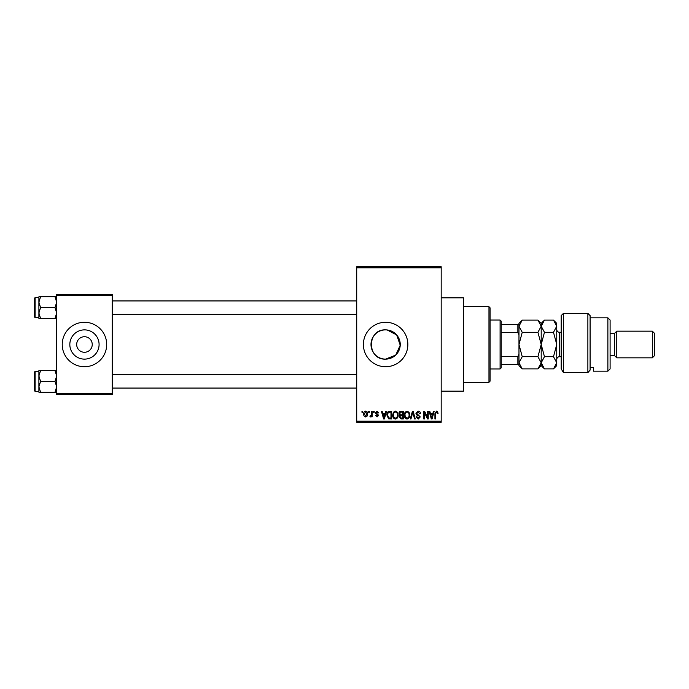 <?xml version="1.0" encoding="UTF-8"?>
<svg xmlns="http://www.w3.org/2000/svg" width="689" height="689" viewBox="0 0 689 689"><rect width="100%" height="100%" fill="white"/><g stroke="black" fill="none" stroke-linecap="round" stroke-linejoin="round"><path stroke-width="1.03" d="M385.616 329.876C366.763 328.954 366.737 360.037 385.616 359.124A14.624 14.624 0 0 0 400.24 344.5A14.624 14.624 0 0 0 385.616 329.876A14.624 14.624 0 0 0 370.992 344.5A14.624 14.624 0 0 0 385.616 359.124L395.701 355.093L400.223 345.241L396.683 334.94L387.072 329.945M385.616 322.271A22.229 22.229 0 0 0 363.396 344.5A22.229 22.229 0 0 0 385.616 366.729A22.229 22.229 0 0 0 407.845 344.5A22.229 22.229 0 0 0 385.616 322.271M441.184 297.829L463.404 297.829L463.404 391.171L441.184 391.171M84.454 336.723A7.777 7.777 0 0 0 76.677 344.5A7.777 7.777 0 0 0 84.454 352.277A7.777 7.777 0 0 0 92.24 344.5A7.777 7.777 0 0 0 84.454 336.723M84.454 329.876A14.624 14.624 0 0 0 69.83 344.5A14.624 14.624 0 0 0 84.454 359.124A14.624 14.624 0 0 0 99.087 344.5A14.624 14.624 0 0 0 84.454 329.876M84.454 322.271A22.229 22.229 0 0 0 62.234 344.5A22.229 22.229 0 0 0 84.454 366.729A22.229 22.229 0 0 0 106.683 344.5A22.229 22.229 0 0 0 84.454 322.271M368.649 412.289L368.649 411.178L369.356 411.178L369.356 412.289L368.649 412.289M371.474 414.106L371.474 411.178L372.181 411.178L372.181 416.836L371.474 416.836L371.474 415.932L370.63 416.94L369.959 416.63L370.157 415.829L371.345 415.269L371.474 414.106M373.498 412.289L373.498 411.178L374.205 411.178L374.205 412.289L373.498 412.289M375.316 412.9L377.021 411.075L378.752 412.892L378.037 412.995L376.978 411.884L376.022 412.763L378.649 415.321L377.055 416.94L375.41 415.321L377.029 416.13L377.942 415.441L375.316 412.9M385.177 413.503L385.788 411.178L386.529 411.178L384.376 418.955L383.635 418.955L381.379 411.178L382.111 411.178L382.731 413.503L385.177 413.503M395.417 411.075L397.45 412.298L398.147 414.967C398.302 417.172 397.389 418.533 395.408 419.058C393.479 418.55 392.566 417.215 392.687 415.062L393.393 412.263L395.417 411.075M407.035 411.075L409.068 412.298L409.766 414.967C409.921 417.172 409.008 418.533 407.027 419.058C405.098 418.55 404.185 417.215 404.305 415.062L405.011 412.263L407.035 411.075M436.525 411.075L437.627 411.626L438.049 413.503L437.343 413.598L436.49 411.988L435.724 412.573L435.629 418.955L434.923 418.955L434.923 413.676L436.525 411.075M356.721 421.177L441.184 421.177L441.184 422.288L356.721 422.288L356.721 266.712L441.184 266.712L441.184 267.823L356.721 267.823M441.184 421.177L441.184 267.823M432.856 413.503L433.467 411.178L434.208 411.178L432.063 418.955L431.314 418.955L429.058 411.178L429.798 411.178L430.41 413.503L432.856 413.503M427.542 417.405L427.542 411.178L428.248 411.178L428.248 418.955L427.499 418.955L424.51 412.72L424.51 418.955L423.804 418.955L423.804 411.178L424.562 411.178L427.542 417.405M415.923 413.331L418.128 411.075C419.661 411.238 420.436 412.117 420.471 413.701L419.765 413.805L418.068 411.988L416.63 413.314L420.273 416.923L418.257 419.058L416.13 416.733L416.836 416.63L418.232 418.145L419.567 416.897L419.343 416.104L417 415.183L415.923 413.331M410.239 418.955L412.453 411.178L413.15 411.178L415.243 418.955L414.511 418.955L412.84 412.091L410.971 418.955L410.239 418.955M398.957 413.46C398.965 411.996 399.689 411.238 401.11 411.178L403.298 411.178L403.298 418.955L401.101 418.955L399.155 417L399.921 415.372L398.957 413.46M386.934 415.105C386.744 412.9 387.64 411.583 389.604 411.178L391.679 411.178L391.679 418.955L388.579 418.809L386.934 415.105M363.697 414.063C363.559 412.444 364.214 411.445 365.661 411.075C367.099 411.436 367.754 412.418 367.633 414.003C367.754 415.605 367.099 416.578 365.661 416.94C364.248 416.587 363.594 415.631 363.697 414.063M361.975 412.289L361.975 411.178L362.681 411.178L362.681 412.289L361.975 412.289M56.679 294.496L112.238 294.496L112.238 295.607L56.679 295.607L56.679 294.496M112.238 393.393L112.238 394.504L56.679 394.504L56.679 393.393L112.238 393.393L112.238 295.607M56.679 393.393L56.679 295.607M431.96 416.673L432.623 414.408L430.651 414.408L431.633 418.145L431.96 416.673M407.027 418.145C408.543 417.732 409.214 416.664 409.059 414.95C409.154 413.348 408.482 412.366 407.044 411.988C405.563 412.392 404.882 413.426 405.011 415.079L405.313 416.845L407.027 418.145M402.591 418.051L402.591 415.725L400.524 415.794L399.861 416.871L401.36 418.051L402.591 418.051M402.591 414.812L402.591 412.091L400.361 412.186L399.663 413.452L401.196 414.812L402.591 414.812M395.408 418.145C396.924 417.732 397.596 416.664 397.441 414.95C397.536 413.348 396.864 412.366 395.426 411.988C393.944 412.392 393.264 413.426 393.393 415.079L393.695 416.845L395.408 418.145M390.973 418.051L390.973 412.091L389.698 412.091L387.924 413.219L387.64 415.123L388.708 417.896L390.973 418.051M384.273 416.673L384.936 414.408L382.963 414.408L383.954 418.145L384.273 416.673M365.687 416.13L366.927 414.011L365.644 411.884L364.403 414.011L365.687 416.13M488.966 382.283L488.966 306.717L490.077 307.828L490.077 381.172L488.966 382.283L463.404 382.283M488.966 306.717L463.404 306.717M38.894 375.987L38.894 386.805L40.565 381.396L38.894 375.987L40.565 370.579L38.894 370.579L38.894 375.987M35.113 391.395L34.45 390.732L34.45 372.06L35.113 371.397L35.113 391.395L38.894 391.395M56.679 370.579L54.999 370.579L56.679 375.987L54.999 381.396L40.565 381.396M54.999 370.579L40.565 370.579M54.999 381.396L56.679 386.805L54.999 392.213L40.565 392.213L38.894 386.805L38.894 392.213L40.565 392.213M54.999 392.213L56.679 392.213M500.085 320.049L501.196 321.16L501.196 367.84L500.085 368.951L500.085 320.049L490.077 320.049M501.196 324.493L518.972 324.493L518.972 334.811L517.861 332.477L517.861 324.493M501.196 356.523L517.861 356.523L518.972 354.189L518.972 364.507L517.861 364.507L517.861 356.523M501.196 332.477L517.861 332.477M501.196 364.507L517.861 364.507M56.679 296.787L54.999 296.787L56.679 302.195L54.999 307.604L56.679 313.013L54.999 318.421L40.565 318.421L38.894 313.013L40.565 307.604L38.894 302.195L40.565 296.787L38.894 296.787L38.894 318.421L40.565 318.421M34.45 316.94L34.45 298.268L35.113 297.605L35.113 317.603L34.45 316.94M54.999 296.787L40.565 296.787M54.999 307.604L40.565 307.604M54.999 318.421L56.679 318.421M561.199 315.605L563.421 313.383L563.421 372.611L561.199 368.848L561.199 315.605M607.879 317.827L610.101 320.049L610.101 368.951L607.879 371.173L607.879 317.827L590.094 317.827M614.545 333.39L614.545 355.61L616.767 357.832L616.767 331.168L614.545 333.39L610.101 333.39M652.328 331.168L654.55 333.39L654.55 355.61L652.328 357.832L652.328 331.168L616.767 331.168M652.328 357.832L616.767 357.832M614.545 355.61L610.101 355.61M590.094 367.599L593.427 367.599L593.427 371.173L593.427 367.599M607.879 371.173L593.427 371.173M587.872 313.383L590.094 315.605L590.094 370.131L587.872 372.611L563.421 372.611L587.872 372.611L587.872 313.383L563.421 313.383M587.872 372.611L590.094 370.131M561.199 368.848L563.421 372.611M522.236 332.313L518.972 326.216L522.236 320.118L537.928 320.118L541.201 326.216L537.928 332.313L522.236 332.313L518.972 344.5L522.236 356.687L537.928 356.687L541.201 362.784L537.928 368.882L522.236 368.882L518.972 362.784L522.236 356.687M537.928 332.313L541.201 344.5L537.928 356.687M540.288 365.919L540.96 364.378M537.928 320.118L541.201 323.382L541.201 365.618L537.928 368.882M518.972 364.507L518.972 365.618L522.236 368.882M518.972 354.189L518.972 334.811M522.236 320.118L518.972 323.382L518.972 324.493M541.201 326.216L544.465 320.118L553.491 320.118L556.755 326.216L556.755 365.618L553.491 368.882L544.465 368.882L541.201 362.784L544.465 356.687L541.201 344.5L544.465 332.313L541.201 326.216M541.201 362.784L541.261 363.577M553.491 320.118L556.755 323.382L556.686 325.372M556.755 326.216L553.491 332.313L556.755 344.5L553.491 356.687L556.755 362.784L553.491 368.882M555.842 365.928L556.686 363.628M553.491 356.687L544.465 356.687M553.491 332.313L544.465 332.313M561.199 332.279L559.425 332.279L559.425 356.721C557.806 356.885 556.919 357.772 556.755 359.391M35.113 371.397L38.894 371.397M356.721 388.062L112.238 388.062M356.721 374.73L112.238 374.73M112.238 300.938L356.721 300.938M112.238 314.27L356.721 314.27M500.085 368.951L490.077 368.951M35.113 317.603L38.894 317.603M35.113 297.605L38.894 297.605M541.201 323.382L544.465 320.118M541.201 365.618L544.465 368.882M561.199 356.721L559.425 356.721M559.425 332.279C557.806 332.115 556.919 331.228 556.755 329.609"/></g></svg>

